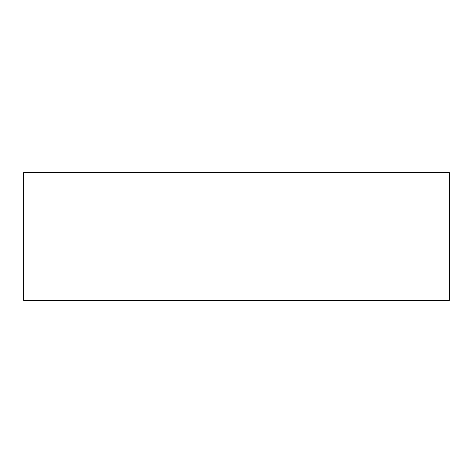 <?xml version="1.0" encoding="UTF-8"?>
<svg xmlns="http://www.w3.org/2000/svg" width="473" height="473" viewBox="0 0 473 473"><rect width="100%" height="100%" fill="white"/><g stroke="black" fill="none" stroke-linecap="round" stroke-linejoin="round"><path stroke-width="0.71" d="M449.35 172.645L449.35 300.355L23.65 300.355L23.65 172.645L449.35 172.645"/></g></svg>
